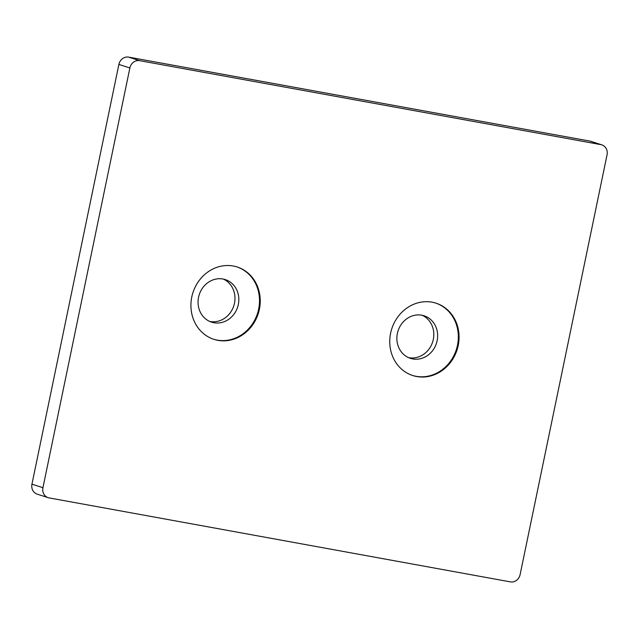 <?xml version="1.0" encoding="UTF-8"?>
<svg xmlns="http://www.w3.org/2000/svg" width="639" height="639" viewBox="0 0 639 639"><rect width="100%" height="100%" fill="white"/><g stroke="black" fill="none" stroke-linecap="round" stroke-linejoin="round"><path stroke-width="0.96" d="M233.283 266.008A38.005 34.298 107.8 0 0 192.299 294.827A38.005 34.298 107.8 0 0 213.937 339.349A38.005 34.298 107.8 0 0 217.891 340.339A38.005 34.298 107.8 0 0 258.867 311.52A38.005 34.298 107.8 0 0 237.229 266.998A38.005 34.298 107.8 0 0 233.283 266.008M213.57 339.229A38.005 34.298 107.8 0 0 217.156 340.1A38.005 34.298 107.8 0 0 258.084 311.489A38.005 34.298 107.8 0 0 236.861 266.878M222.963 279.011A22.357 20.176 107.8 0 0 198.857 295.961A22.357 20.176 107.8 0 0 211.589 322.152A22.357 20.176 107.8 0 0 213.913 322.735A22.357 20.176 107.8 0 0 238.02 305.785A22.357 20.176 107.8 0 0 225.287 279.594A22.357 20.176 107.8 0 0 222.963 279.011M432.108 302.199A38.005 34.298 107.8 0 0 391.124 331.018A38.005 34.298 107.8 0 0 412.762 375.54A38.005 34.298 107.8 0 0 416.716 376.531A38.005 34.298 107.8 0 0 457.692 347.712A38.005 34.298 107.8 0 0 436.054 303.19A38.005 34.298 107.8 0 0 432.108 302.199M412.403 375.42A38.005 34.298 107.8 0 0 415.981 376.299A38.005 34.298 107.8 0 0 456.909 347.68A38.005 34.298 107.8 0 0 435.686 303.078M421.788 315.203A22.357 20.176 107.8 0 0 397.682 332.16A22.357 20.176 107.8 0 0 410.414 358.343A22.357 20.176 107.8 0 0 412.738 358.926A22.357 20.176 107.8 0 0 436.844 341.977A22.357 20.176 107.8 0 0 424.112 315.786A22.357 20.176 107.8 0 0 421.788 315.203M408.521 357.616A22.357 20.176 107.8 0 0 408.888 357.688A22.357 20.176 107.8 0 0 432.683 341.817A22.357 20.176 107.8 0 0 422.155 315.275M209.696 321.425A22.357 20.176 107.8 0 0 210.063 321.497A22.357 20.176 107.8 0 0 233.858 305.618A22.357 20.176 107.8 0 0 223.331 279.083M42.941 487.709A8.938 8.067 107.8 0 0 48.157 497.669A8.938 8.067 107.8 0 0 49.083 497.901L510.361 581.873A8.938 8.067 107.8 0 0 520.122 574.573L607.05 154.83A8.938 8.067 107.8 0 0 601.834 144.869A8.938 8.067 107.8 0 0 600.908 144.638L139.629 60.665A8.938 8.067 107.8 0 0 129.869 67.966L42.941 487.709L31.95 484.17A8.938 8.067 107.8 0 0 37.166 494.131L48.157 497.669M601.834 144.869L590.843 141.331A8.938 8.067 107.8 0 0 589.917 141.099L128.639 57.127A8.938 8.067 107.8 0 0 118.878 64.427L31.95 484.17M600.908 144.638L589.917 141.099M139.629 60.665L128.639 57.127M129.869 67.966L118.878 64.427"/></g></svg>
